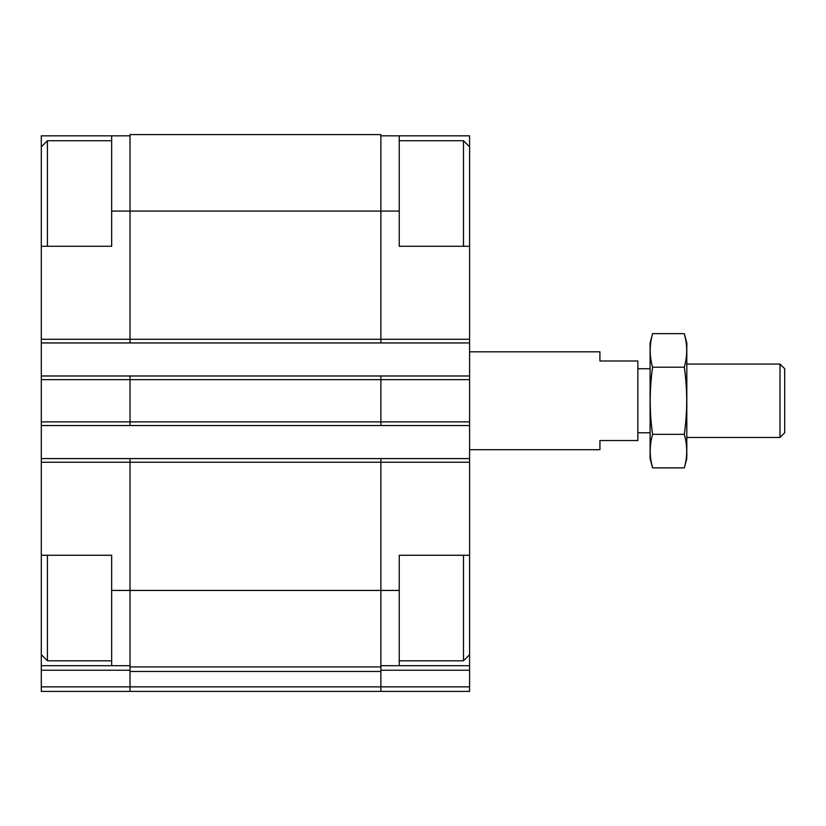 <?xml version="1.0" encoding="UTF-8"?>
<svg xmlns="http://www.w3.org/2000/svg" width="826" height="826" viewBox="0 0 826 826"><rect width="100%" height="100%" fill="white"/><g stroke="black" fill="none" stroke-linecap="round" stroke-linejoin="round"><path stroke-width="1.24" d="M41.3 246.272L41.3 135.836L111.665 135.836L111.665 246.272L41.3 246.272L41.3 458.585L380.879 458.585L380.879 590.435L399.237 590.435L399.237 555.258L469.591 555.258L469.591 246.272L399.237 246.272L399.237 135.836L469.591 135.836L469.591 146.842L463.479 140.73L399.237 140.73M469.591 555.258L469.591 665.694L380.879 665.694M111.665 555.258L41.3 555.258L41.3 462.25L130.023 462.25L130.023 666.923L380.879 666.923L380.879 590.435L111.665 590.435L111.665 555.258M41.3 555.258L41.3 665.694L130.023 665.694M399.237 590.435L399.237 665.694M380.879 135.836L399.237 135.836M380.879 670.227L469.591 670.227L469.591 665.694M469.591 670.227L469.591 691.393L130.023 691.393L380.879 691.393L380.879 686.86L469.591 686.86M130.023 666.923L130.023 691.393L41.3 691.393L41.3 686.86L380.879 686.86L380.879 666.923M130.023 458.585L130.023 462.25L469.591 462.25M111.665 211.084L380.879 211.084L380.879 134.607L130.023 134.607L130.023 342.945L469.591 342.945M380.879 458.585L469.591 458.585M41.3 342.945L130.023 342.945M41.3 375.985L469.591 375.985M41.3 425.545L469.591 425.545M399.237 211.084L380.879 211.084L380.879 342.945M380.879 375.985L380.879 425.545M130.023 375.985L130.023 425.545M41.3 458.585L41.3 462.25M111.665 590.435L111.665 665.694M41.3 686.86L41.3 665.694M111.665 135.836L130.023 135.836M469.591 246.272L469.591 146.842M463.479 246.272L463.479 140.73M469.591 654.677L463.479 660.8L463.479 555.258M47.423 246.272L47.423 140.73L111.665 140.73M111.665 660.8L47.423 660.8L47.423 555.258M469.591 449.716L599.924 449.716L599.924 440.537L637.858 440.537L637.858 360.993L599.924 360.993L599.924 351.814L469.591 351.814M780.002 364.049L780.002 437.47L784.7 432.783L784.7 368.747L780.002 364.049L686.809 364.049M684.31 467.877L686.809 458.585L686.809 342.945L684.31 333.642C687.48 344.834 687.48 356.016 684.31 367.209C687.48 389.294 687.48 411.668 684.31 434.321C687.48 445.513 687.48 456.695 684.31 467.877L652.581 467.877C649.412 456.695 649.412 445.513 652.581 434.321C649.412 412.236 649.412 389.862 652.581 367.209C649.412 356.016 649.412 344.834 652.581 333.642L684.31 333.642L685.807 340.353M684.31 367.209L652.581 367.209M684.31 434.321L652.581 434.321M651.084 461.166L652.581 467.877L650.093 458.585L650.093 342.945L652.581 333.642M41.3 339.269L469.591 339.269M41.3 379.65L469.591 379.65M41.3 421.869L469.591 421.869M130.023 671.455L380.879 671.455M41.3 670.227L130.023 670.227M463.479 660.8L399.237 660.8M41.3 146.842L47.423 140.73M41.3 654.677L47.423 660.8M780.002 437.47L686.809 437.47M650.093 368.747L637.858 368.747M650.093 432.783L637.858 432.783"/></g></svg>
